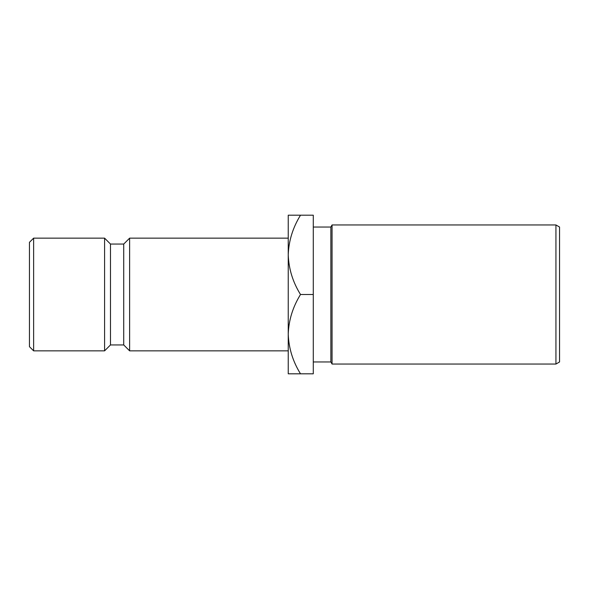 <?xml version="1.0" encoding="UTF-8"?>
<svg xmlns="http://www.w3.org/2000/svg" width="589" height="589" viewBox="0 0 589 589"><rect width="100%" height="100%" fill="white"/><g stroke="black" fill="none" stroke-linecap="round" stroke-linejoin="round"><path stroke-width="0.88" d="M29.45 346.678L29.45 242.322L33.625 238.147L33.625 350.853L29.45 346.678M555.935 224.954L559.55 227.037L559.55 361.963L555.935 364.046L555.935 224.954L332.063 224.954L332.063 364.046L330.863 361.963L330.863 227.037L313.282 227.037M288.242 350.853L288.242 334.154C288.706 320.225 292.799 307.009 300.508 294.5C292.836 282.153 288.75 268.937 288.242 254.846L288.242 238.147L129.624 238.147L129.624 350.853L288.242 350.853M129.624 350.853L123.727 344.948L123.727 244.052L129.624 238.147M123.727 244.052L110.482 244.052L104.584 238.147L33.625 238.147M123.727 344.948L110.482 344.948L110.482 244.052M110.482 344.948L104.584 350.853L104.584 238.147M104.584 350.853L33.625 350.853M288.242 254.846C288.706 240.916 292.799 227.7 300.508 215.191L288.242 215.191L288.242 373.809L300.508 373.809C292.836 361.462 288.75 348.246 288.242 334.154M300.508 215.191L313.282 215.191L313.282 373.809L300.508 373.809M313.282 294.5L300.508 294.5M330.863 361.963L313.282 361.963M555.935 364.046L332.063 364.046M330.863 227.037L332.063 224.954"/></g></svg>
